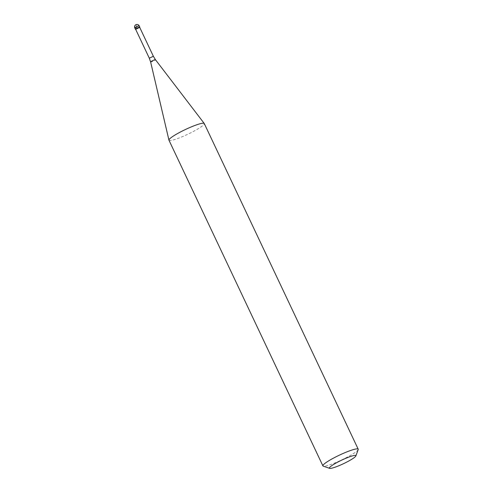 <?xml version="1.0" encoding="UTF-8"?>
<svg xmlns="http://www.w3.org/2000/svg" width="493" height="493" viewBox="0 0 493 493"><rect width="100%" height="100%" fill="white"/><g stroke="black" fill="none" stroke-linecap="round" stroke-linejoin="round"><path stroke-width="0.37" stroke-dasharray="2.46 1.85" d="M139.827 27.177A2.44 0.333 -25.3 0 1 136.955 28.877A2.44 0.333 -25.3 0 1 135.415 29.26M135.68 29.37L139.741 27.454M135.452 29.297A2.44 0.333 154.7 0 0 136.955 28.877A2.44 0.333 154.7 0 0 139.827 27.226M168.97 140.222A19.523 2.65 154.7 0 0 181.295 137.128A19.523 2.65 154.7 0 0 204.268 123.533M358.195 449.598A19.523 2.65 -25.3 0 1 335.228 462.785A19.523 2.65 -25.3 0 1 323.229 466.125M135.513 29.081L137.621 28.218L135.969 24.724M134.792 27.953A2.44 0.333 154.7 0 0 136.333 27.565A2.44 0.333 154.7 0 0 139.205 25.864M153.36 56.27L149.305 58.192M150.63 61.995A2.675 0.364 154.7 0 0 152.325 61.582A2.675 0.364 154.7 0 0 155.461 59.715"/><path stroke-width="0.74" d="M139.741 27.454L139.827 27.226A2.44 0.333 154.7 0 0 138.286 27.565A2.44 0.333 -25.3 0 1 139.827 27.177L139.205 25.864A2.44 0.333 154.7 0 0 137.664 26.252A2.44 0.333 154.7 0 0 134.792 27.953L135.415 29.26A2.44 0.333 -25.3 0 1 138.286 27.565A2.44 0.333 154.7 0 0 135.452 29.297L135.711 29.383M139.729 27.485L138.317 27.793L135.674 29.352L149.305 58.192L153.36 56.27L139.735 27.435M358.208 449.191L204.268 123.533A19.523 2.65 154.7 0 0 204.231 123.466A19.523 2.65 154.7 0 0 191.943 126.627A19.523 2.65 154.7 0 0 168.945 140.148A19.523 2.65 154.7 0 0 168.97 140.222L322.903 465.879A19.523 2.65 -25.3 0 1 345.883 452.284A19.523 2.65 -25.3 0 1 358.208 449.191A19.523 2.65 -25.3 0 1 358.195 449.598L355.854 455.951A14.642 1.984 -25.3 0 1 338.629 465.842A14.642 1.984 -25.3 0 1 329.626 468.35A14.642 1.984 -25.3 0 1 346.616 457.966A14.642 1.984 -25.3 0 1 355.854 455.951M329.626 468.35L323.229 466.125A19.523 2.65 -25.3 0 1 322.903 465.879M135.969 24.724A2.44 2.255 45.4 0 0 134.891 27.774L135.513 29.081M153.36 56.27L155.461 59.715A2.675 0.364 154.7 0 0 153.779 60.146A2.675 0.364 154.7 0 0 150.63 61.995L149.305 58.192M139.205 25.864A2.44 2.44 0 0 0 136.074 24.65A2.44 2.44 0 0 0 134.792 27.953M155.461 59.715L204.231 123.466M150.63 61.995L168.945 140.148"/></g></svg>
